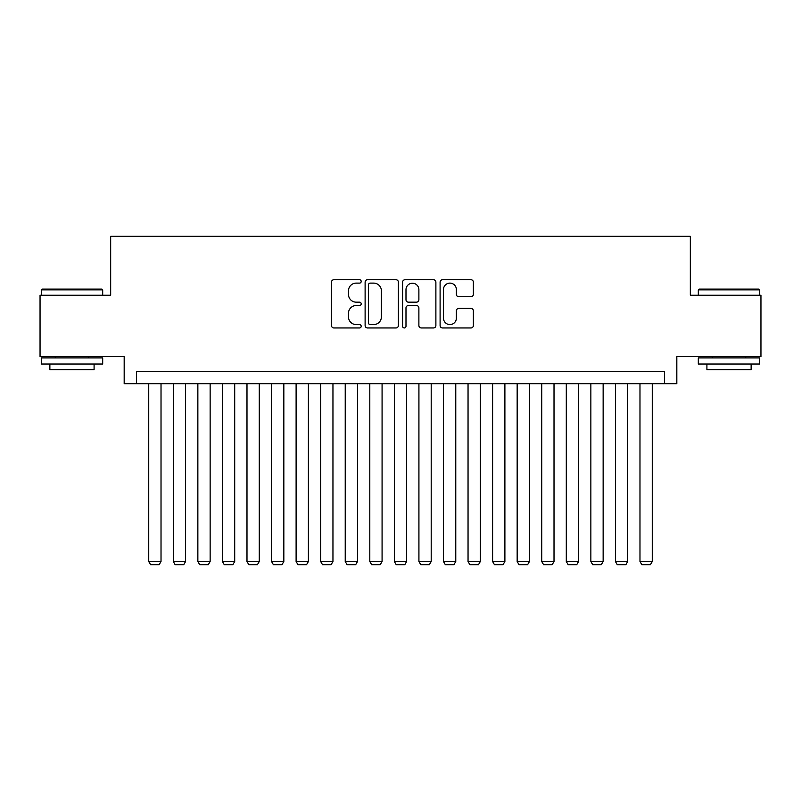 <?xml version="1.0" encoding="UTF-8"?>
<svg xmlns="http://www.w3.org/2000/svg" width="801" height="801" viewBox="0 0 801 801"><rect width="100%" height="100%" fill="white"/><g stroke="black" fill="none" stroke-linecap="round" stroke-linejoin="round"><path stroke-width="1.2" d="M361.201 281.421A1.692 1.692 0 0 0 359.519 279.739L333.897 279.739A2.413 2.413 0 0 0 331.484 282.152L331.484 325.546A2.413 2.413 0 0 0 333.897 327.959L359.519 327.959A1.692 1.692 0 0 0 361.201 326.267A1.692 1.692 0 0 0 359.519 324.585L356.195 324.585A7.72 7.72 0 0 1 348.485 316.866L348.485 313.251A7.72 7.72 0 0 1 356.195 305.531L359.519 305.531A1.692 1.692 0 0 0 361.201 303.849A1.692 1.692 0 0 0 359.519 302.157L356.195 302.157A7.72 7.72 0 0 1 348.485 294.448L348.485 290.833A7.72 7.72 0 0 1 356.195 283.113L359.519 283.113A1.692 1.692 0 0 0 361.201 281.421M470.958 296.74A2.413 2.413 0 0 0 473.371 294.327L473.371 282.152A2.413 2.413 0 0 0 470.958 279.739L442.512 279.739A2.413 2.413 0 0 0 440.099 282.152L440.099 325.546A2.413 2.413 0 0 0 442.512 327.959L470.958 327.959A2.413 2.413 0 0 0 473.371 325.546L473.371 310.838A2.413 2.413 0 0 0 470.958 308.425L458.783 308.425A2.413 2.413 0 0 0 456.37 310.838L456.37 318.137A6.448 6.448 0 0 1 449.922 324.585A6.448 6.448 0 0 1 443.474 318.137L443.474 289.561A6.448 6.448 0 0 1 449.922 283.113A6.448 6.448 0 0 1 456.37 289.561L456.37 294.327A2.413 2.413 0 0 0 458.783 296.74L470.958 296.74M664.54 383.679L676.825 383.679L676.825 356.655L760.95 356.655L760.95 295.249L690.332 295.249L690.332 236.305L110.668 236.305L110.668 295.249L40.05 295.249L40.05 356.655L124.175 356.655L124.175 383.679L664.54 383.679L664.54 371.394L136.46 371.394L136.46 383.679M398.387 282.152A2.413 2.413 0 0 0 395.984 279.739L367.529 279.739A2.413 2.413 0 0 0 365.116 282.152L365.116 325.546A2.413 2.413 0 0 0 367.529 327.959L395.984 327.959A2.413 2.413 0 0 0 398.387 325.546L398.387 282.152M405.016 279.739L433.471 279.739A2.413 2.413 0 0 1 435.884 282.152L435.884 325.546A2.413 2.413 0 0 1 433.471 327.959L421.296 327.959A2.413 2.413 0 0 1 418.883 325.546L418.883 307.944A2.413 2.413 0 0 0 416.47 305.531L408.4 305.531A2.413 2.413 0 0 0 405.987 307.944L405.987 326.267A1.692 1.692 0 0 1 404.295 327.959A1.692 1.692 0 0 1 402.613 326.267L402.613 282.152A2.413 2.413 0 0 1 405.016 279.739M370.182 283.113A1.692 1.692 0 0 0 368.49 284.806L368.49 322.893A1.692 1.692 0 0 0 370.182 324.585L373.677 324.585A7.72 7.72 0 0 0 381.396 316.866L381.396 290.833A7.72 7.72 0 0 0 373.677 283.113L370.182 283.113M418.883 289.682A6.448 6.448 0 0 0 412.435 283.234A6.448 6.448 0 0 0 405.987 289.682L405.987 299.744A2.413 2.413 0 0 0 408.4 302.157L416.47 302.157A2.413 2.413 0 0 0 418.883 299.744L418.883 289.682M161.021 383.679L161.021 561.501L148.736 561.501L148.736 383.679M161.021 561.501L159.179 564.695L150.578 564.695L148.736 561.501M42.012 289.111L101.947 289.111L102.688 289.852L41.282 289.852L42.012 289.111M71.98 364.024L41.282 364.024L41.282 357.887L102.688 357.887L102.688 364.024L71.98 364.024M94.087 364.024L94.087 369.672L49.872 369.672L49.872 364.024M699.053 289.111L758.988 289.111L759.718 289.852L698.312 289.852L699.053 289.111M729.02 364.024L698.312 364.024L698.312 357.887L759.718 357.887L759.718 364.024L729.02 364.024M751.128 364.024L751.128 369.672L706.913 369.672L706.913 364.024M185.582 383.679L185.582 561.501L173.296 561.501L173.296 383.679M185.582 561.501L183.739 564.695L175.139 564.695L173.296 561.501M210.142 383.679L210.142 561.501L197.857 561.501L197.857 383.679M210.142 561.501L208.3 564.695L199.699 564.695L197.857 561.501M234.703 383.679L234.703 561.501L222.428 561.501L222.428 383.679M234.703 561.501L232.861 564.695L224.27 564.695L222.428 561.501M259.264 383.679L259.264 561.501L246.988 561.501L246.988 383.679M259.264 561.501L257.421 564.695L248.831 564.695L246.988 561.501M283.834 383.679L283.834 561.501L271.549 561.501L271.549 383.679M283.834 561.501L281.992 564.695L273.391 564.695L271.549 561.501M308.395 383.679L308.395 561.501L296.11 561.501L296.11 383.679M308.395 561.501L306.553 564.695L297.952 564.695L296.11 561.501M332.956 383.679L332.956 561.501L320.67 561.501L320.67 383.679M332.956 561.501L331.113 564.695L322.513 564.695L320.67 561.501M357.516 383.679L357.516 561.501L345.231 561.501L345.231 383.679M357.516 561.501L355.674 564.695L347.073 564.695L345.231 561.501M382.077 383.679L382.077 561.501L369.802 561.501L369.802 383.679M382.077 561.501L380.235 564.695L371.644 564.695L369.802 561.501M406.638 383.679L406.638 561.501L394.362 561.501L394.362 383.679M406.638 561.501L404.795 564.695L396.205 564.695L394.362 561.501M431.198 383.679L431.198 561.501L418.923 561.501L418.923 383.679M431.198 561.501L429.356 564.695L420.765 564.695L418.923 561.501M455.769 383.679L455.769 561.501L443.484 561.501L443.484 383.679M455.769 561.501L453.927 564.695L445.326 564.695L443.484 561.501M480.33 383.679L480.33 561.501L468.044 561.501L468.044 383.679M480.33 561.501L478.487 564.695L469.887 564.695L468.044 561.501M504.89 383.679L504.89 561.501L492.605 561.501L492.605 383.679M504.89 561.501L503.048 564.695L494.447 564.695L492.605 561.501M529.451 383.679L529.451 561.501L517.166 561.501L517.166 383.679M529.451 561.501L527.609 564.695L519.008 564.695L517.166 561.501M554.012 383.679L554.012 561.501L541.736 561.501L541.736 383.679M554.012 561.501L552.169 564.695L543.579 564.695L541.736 561.501M578.572 383.679L578.572 561.501L566.297 561.501L566.297 383.679M578.572 561.501L576.73 564.695L568.139 564.695L566.297 561.501M603.143 383.679L603.143 561.501L590.858 561.501L590.858 383.679M603.143 561.501L601.301 564.695L592.7 564.695L590.858 561.501M627.704 383.679L627.704 561.501L615.418 561.501L615.418 383.679M627.704 561.501L625.861 564.695L617.261 564.695L615.418 561.501M652.264 383.679L652.264 561.501L639.979 561.501L639.979 383.679M652.264 561.501L650.422 564.695L641.821 564.695L639.979 561.501M41.282 295.249L41.282 289.852M55.279 357.887L55.279 356.655M88.681 357.887L88.681 356.655M102.688 295.249L102.688 289.852M698.312 295.249L698.312 289.852M712.319 357.887L712.319 356.655M745.721 357.887L745.721 356.655M759.718 295.249L759.718 289.852"/></g></svg>
